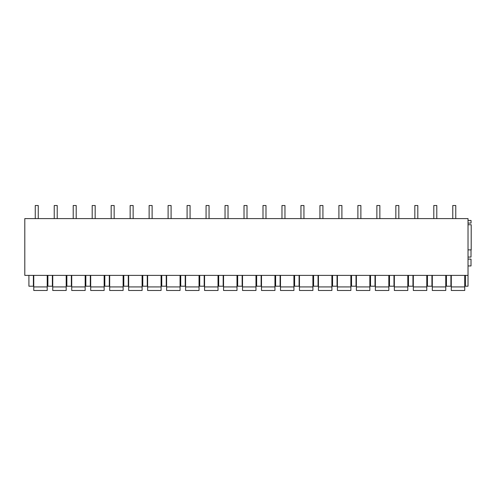 <?xml version="1.0" encoding="UTF-8"?>
<svg xmlns="http://www.w3.org/2000/svg" width="496" height="496" viewBox="0 0 496 496"><rect width="100%" height="100%" fill="white"/><g stroke="black" fill="none" stroke-linecap="round" stroke-linejoin="round"><path stroke-width="0.74" d="M24.8 275.379L24.8 218.593L468.026 218.593L468.026 275.379L24.8 275.379M468.026 220.46L471.051 220.46L471.051 223.082L468.026 223.082L468.026 218.593M28.911 218.593L24.8 218.593M465.409 275.379L465.409 286.211L468.026 286.211L468.026 275.379M468.026 249.879L471.2 249.879L471.2 224.738L468.026 224.738L468.026 265.943L471.014 265.943L471.014 259.11L468.026 259.11M471.051 223.082L468.026 223.082M33.393 275.379L33.393 286.211L28.911 286.211L28.911 275.379M450.914 275.379L450.914 286.211L446.431 286.211L446.431 275.379M370.518 275.379L370.518 286.211L375.001 286.211L375.001 275.379M408.475 275.379L408.475 286.211L412.957 286.211L412.957 275.379M351.54 275.379L351.54 286.211L356.023 286.211L356.023 275.379M161.758 275.379L161.758 286.211L166.241 286.211L166.241 275.379M142.78 275.379L142.78 286.211L147.262 286.211L147.262 275.379M185.219 275.379L185.219 286.211L180.736 286.211L180.736 275.379M128.284 275.379L128.284 286.211L123.802 286.211L123.802 275.379M85.845 275.379L85.845 286.211L90.328 286.211L90.328 275.379M71.35 275.379L71.35 286.211L66.867 286.211L66.867 275.379M109.306 275.379L109.306 286.211L104.823 286.211L104.823 275.379M204.197 275.379L204.197 286.211L199.714 286.211L199.714 275.379M313.584 275.379L313.584 286.211L318.066 286.211L318.066 275.379M294.605 275.379L294.605 286.211L299.088 286.211L299.088 275.379M337.044 275.379L337.044 286.211L332.562 286.211L332.562 275.379M280.11 275.379L280.11 286.211L275.627 286.211L275.627 275.379M237.671 275.379L237.671 286.211L242.153 286.211L242.153 275.379M218.693 275.379L218.693 286.211L223.175 286.211L223.175 275.379M261.132 275.379L261.132 286.211L256.649 286.211L256.649 275.379M427.453 275.379L427.453 286.211L431.935 286.211L431.935 275.379M52.371 275.379L52.371 286.211L47.889 286.211L47.889 275.379M393.979 275.379L393.979 286.211L389.496 286.211L389.496 275.379M468.026 257.052L471.014 257.052L471.014 249.879M33.765 275.379L33.765 290.482L47.213 290.482L47.213 275.379M33.765 286.93L47.213 286.93M52.743 275.379L52.743 290.482L66.191 290.482L66.191 275.379M52.743 286.93L66.191 286.93M71.722 275.379L71.722 290.482L85.169 290.482L85.169 275.379M71.722 286.93L85.169 286.93M90.7 275.379L90.7 290.482L104.148 290.482L104.148 275.379M90.7 286.93L104.148 286.93M109.678 275.379L109.678 290.482L123.126 290.482L123.126 275.379M109.678 286.93L123.126 286.93M128.656 275.379L128.656 290.482L142.104 290.482L142.104 275.379M128.656 286.93L142.104 286.93M147.634 275.379L147.634 290.482L161.082 290.482L161.082 275.379M147.634 286.93L161.082 286.93M166.613 275.379L166.613 290.482L180.06 290.482L180.06 275.379M166.613 286.93L180.06 286.93M185.591 275.379L185.591 290.482L199.039 290.482L199.039 275.379M185.591 286.93L199.039 286.93M204.569 275.379L204.569 290.482L218.017 290.482L218.017 275.379M204.569 286.93L218.017 286.93M223.547 275.379L223.547 290.482L236.995 290.482L236.995 275.379M223.547 286.93L236.995 286.93M242.525 275.379L242.525 290.482L255.973 290.482L255.973 275.379M242.525 286.93L255.973 286.93M261.504 275.379L261.504 290.482L274.951 290.482L274.951 275.379M261.504 286.93L274.951 286.93M280.482 275.379L280.482 290.482L293.93 290.482L293.93 275.379M280.482 286.93L293.93 286.93M299.46 275.379L299.46 290.482L312.908 290.482L312.908 275.379M299.46 286.93L312.908 286.93M318.438 275.379L318.438 290.482L331.892 290.482L331.892 275.379M318.438 286.93L331.892 286.93M337.416 275.379L337.416 290.482L350.87 290.482L350.87 275.379M337.416 286.93L350.87 286.93M356.395 275.379L356.395 290.482L369.849 290.482L369.849 275.379M356.395 286.93L369.849 286.93M375.373 275.379L375.373 290.482L388.827 290.482L388.827 275.379M375.373 286.93L388.827 286.93M394.351 275.379L394.351 290.482L407.805 290.482L407.805 275.379M394.351 286.93L407.805 286.93M413.329 275.379L413.329 290.482L426.783 290.482L426.783 275.379M413.329 286.93L426.783 286.93M432.307 275.379L432.307 290.482L445.761 290.482L445.761 275.379M432.307 286.93L445.761 286.93M451.286 275.379L451.286 290.482L464.74 290.482L464.74 275.379M451.286 286.93L464.74 286.93M35.259 205.518L35.259 218.593L35.259 205.518L38.248 205.518L38.248 218.593M54.238 205.518L54.238 218.593L54.238 205.518L57.226 205.518L57.226 218.593M73.216 205.518L73.216 218.593L73.216 205.518L76.204 205.518L76.204 218.593M92.194 205.518L92.194 218.593L92.194 205.518L95.182 205.518L95.182 218.593M111.172 205.518L111.172 218.593L111.172 205.518L114.161 205.518L114.161 218.593M130.15 205.518L130.15 218.593L130.15 205.518L133.139 205.518L133.139 218.593M149.129 205.518L149.129 218.593L149.129 205.518L152.117 205.518L152.117 218.593M168.107 205.518L168.107 218.593L168.107 205.518L171.095 205.518L171.095 218.593M187.085 205.518L187.085 218.593L187.085 205.518L190.073 205.518L190.073 218.593M206.063 205.518L206.063 218.593L206.063 205.518L209.052 205.518L209.052 218.593M225.041 205.518L225.041 218.593L225.041 205.518L228.03 205.518L228.03 218.593M244.02 205.518L244.02 218.593L244.02 205.518L247.008 205.518L247.008 218.593M262.998 205.518L262.998 218.593L262.998 205.518L265.986 205.518L265.986 218.593M281.976 205.518L281.976 218.593L281.976 205.518L284.964 205.518L284.964 218.593M300.954 205.518L300.954 218.593L300.954 205.518L303.943 205.518L303.943 218.593M319.932 205.518L319.932 218.593L319.932 205.518L322.921 205.518L322.921 218.593M338.911 205.518L338.911 218.593L338.911 205.518L341.899 205.518L341.899 218.593M357.889 205.518L357.889 218.593L357.889 205.518L360.877 205.518L360.877 218.593M376.867 205.518L376.867 218.593L376.867 205.518L379.855 205.518L379.855 218.593M395.845 205.518L395.845 218.593L395.845 205.518L398.834 205.518L398.834 218.593M414.823 205.518L414.823 218.593L414.823 205.518L417.812 205.518L417.812 218.593M433.802 205.518L433.802 218.593L433.802 205.518L436.79 205.518L436.79 218.593M452.78 205.518L452.78 218.593L452.78 205.518L455.768 205.518L455.768 218.593"/></g></svg>
